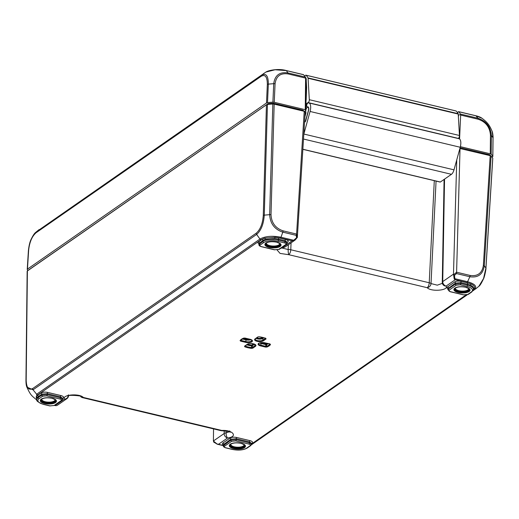 <?xml version="1.0" encoding="UTF-8"?>
<svg xmlns="http://www.w3.org/2000/svg" width="519" height="519" viewBox="0 0 519 519"><rect width="100%" height="100%" fill="white"/><g stroke="black" fill="none" stroke-linecap="round" stroke-linejoin="round"><path stroke-width="0.78" d="M491.052 156.018L489.488 154.694L460.1 147.688M267.908 103.67L266.435 104.812A2.005 0.779 2.1 0 1 267.447 104.488A30.057 11.645 2.1 0 1 272.825 104.021L272.825 104.021A2.005 0.779 2.1 0 1 274.168 104.137L304.225 111.306L305.159 112.526L297.329 237.436L296.596 234.056L304.225 111.306L302.94 110.216L273.202 103.164A28.454 11.029 -177.9 0 0 268.109 103.605L28.85 269.815M249.775 339.199L251.884 340.38A4.094 1.583 2.1 0 1 245.87 341.593L240.959 340.419L240.654 341.152L245.565 342.326A4.69 1.817 -177.9 0 0 251.916 341.774A4.69 1.817 -177.9 0 0 249.989 339.251L244.871 338.038M240.057 340.607A0.603 0.538 33.6 0 0 240.576 340.386L243.859 338.141A0.603 0.415 -111.8 0 1 243.619 338.135A15.713 6.092 -177.9 0 0 240.057 340.607L240.654 341.152M241.004 339.874L240.959 340.419L240.66 340.153M243.995 338.038A0.603 0.415 -111.8 0 1 243.865 338.135L249.989 339.251M244.877 346.141L247.498 344.318C248.776 342.566 256.581 344.46 255.38 344.96A4.094 1.583 2.1 0 1 254.9 345.693L252.279 347.516A0.603 0.493 55.2 0 0 252.785 348.178L255.406 346.348A4.69 1.817 -177.9 0 0 253.48 343.831A4.69 1.817 -177.9 0 0 247.135 344.376L244.514 346.199A0.603 0.493 55.2 0 0 244.877 346.141L244.994 345.901M251.43 348.366L251.598 347.607A15.116 5.858 2.1 0 1 245.189 346.082A0.603 0.363 110.9 0 1 244.767 346.776A15.713 6.092 -177.9 0 0 251.43 348.366L252.785 348.178M254.518 344.246L252.305 345.784L252.279 347.516L251.598 347.607L251.624 345.881L252.305 345.784A0.603 0.493 55.2 0 0 251.793 345.122L251.624 345.881A15.051 5.832 -177.9 0 1 246.733 344.85M269.698 343.954L265.001 342.832A4.69 1.817 -177.9 0 0 258.657 343.383A4.69 1.817 -177.9 0 0 260.583 345.901L265.488 347.075L265.793 346.342L260.882 345.174L260.583 345.901M269.867 344.052A15.116 5.858 2.1 0 1 266.519 346.316A0.603 0.415 68.2 0 0 266.948 347.023A15.713 6.092 -177.9 0 0 270.509 344.545A0.603 0.538 -146.4 0 1 269.951 344.013M268.355 343.688A15.051 5.832 -177.9 0 1 266.571 344.584L266.519 346.316L265.793 346.342L265.838 344.61L266.571 344.584A0.603 0.415 68.1 0 0 266.143 343.883L265.838 344.61L260.973 343.448L261.278 342.722A3.425 1.33 2.1 0 1 261.089 342.67M258.254 336.805A0.603 0.493 -124.8 0 1 258.144 336.922L258.144 336.922A0.603 0.493 -124.8 0 1 257.781 336.98L255.16 338.803A4.69 1.817 -177.9 0 0 257.087 341.327A4.69 1.817 -177.9 0 0 263.431 340.775L266.052 338.952A0.603 0.493 -124.8 0 1 265.546 338.369M265.469 338.258A0.603 0.363 -69.1 0 0 265.799 338.382A15.713 6.092 -177.9 0 0 259.137 336.792L259.033 336.779M255.16 338.803A0.603 0.493 -124.8 0 0 255.523 338.745L258.144 336.922L259.078 336.831L265.618 338.187M489.67 154.772L491.078 156.044A2.005 0.779 2.1 0 0 490.189 155.648L459.879 148.499M460.048 147.876L456.597 272.203L453.677 274.713L453.483 274.194L454.203 278.943L455.228 279.747L454.839 278.684A0.999 0.571 140 0 1 454.203 278.943M280.993 237.235C272.228 235.561 265.215 236.171 259.954 239.058L256.626 234.419C261.076 230.566 263.633 224.143 264.281 215.138L267.447 104.488L268.109 103.605M273.202 103.164L272.825 104.021L269.666 214.671L264.281 215.138A2.005 0.727 -178.3 0 0 263.276 215.443L266.435 104.812L27.397 270.944A2.005 0.779 2.1 0 0 27.358 270.97A2.005 0.779 2.1 0 0 27.157 271.301L25.95 380.583A2.005 0.791 0.6 0 1 25.95 380.583A2.005 0.791 0.6 0 1 26.184 380.219L27.397 270.944L28.863 269.802L27.358 270.97M491.078 156.044A2.005 0.779 2.1 0 1 491.104 156.063L491.104 156.063A30.057 11.645 2.1 0 1 492.739 158.204L492.739 158.204A2.005 0.779 2.1 0 1 492.778 158.379A2.005 0.779 2.1 0 1 492.713 158.548M68.411 395.926A4.009 3.627 155 0 1 64.427 399.092L55.338 405.41L55.76 405.65A0.999 0.837 -90.1 0 0 56.389 405.657L55.76 405.65M54.657 405.443L56.389 405.657M213.653 442.032L217.396 444.245L213.406 441.046L214.133 442.357M216.877 444.063L218.46 444.303L216.832 443.914M213.543 428.889L213.406 441.046M454.521 275.291L456.512 273.571L469.864 276.75L467.567 281.72L454.839 278.684L454.521 275.291L453.677 274.713M456.512 273.571L456.597 272.216L470.13 275.446A2.005 0.85 -76.6 0 1 469.864 276.75C478.148 277.931 482.949 274.298 484.279 265.838L485.914 267.979L483.578 278.456L478.894 286.254C479.861 285.755 481.379 283.322 483.449 278.95C484.61 277.101 486.329 267.83 485.946 268.18L485.953 268.148A2.005 0.766 3.6 0 1 485.953 268.154A2.005 0.766 3.6 0 1 485.888 268.317M473.069 290.692L473.951 290.082C477.564 286.799 475.436 284.01 467.567 281.72A2.005 0.837 103.3 0 1 466.964 282.544L471.31 284.068A12.508 4.846 -177.9 0 0 467.982 282.965L461.372 281.389C458.556 280.85 456.292 281.045 454.599 281.973L447.216 287.156L447.002 288.071L447.91 288.96M453.483 274.194L456.752 159.858M297.419 236.988L293.722 240.265L293.754 240.693L295.149 240.025L297.199 237.533M283.063 230.845L296.596 234.069L296.154 235.334L282.803 232.149A2.005 0.85 -76.6 0 0 283.063 230.838C275.524 228.276 271.508 222.923 271.009 214.775A2.005 0.733 1.6 0 0 269.666 214.671C270.191 223.566 274.57 229.398 282.803 232.155L280.993 237.228L293.722 240.265L292.106 240.855L293.754 240.693M296.154 235.334L296.621 237.644M288.369 244.734L288.168 249.509A4.009 0.72 87.7 0 0 288.759 254.693A4.009 1.693 -76.6 0 0 290.783 249.756A4.009 1.486 -177.6 0 0 288.168 249.509L281.564 247.92M229.197 431.795L226.096 432.878L226.135 430.997M223.293 445.458L218.46 444.303L227.549 437.984A4.009 1.512 -97.8 0 1 226.096 432.878A4.009 1.512 -178.7 0 0 224.15 433.514A4.009 3.283 55.2 0 0 227.549 437.984C238.318 436.784 232.953 429.764 221.808 430.459A4.009 1.693 103.4 0 1 221.01 430.666A4.009 4.009 0 0 0 222.1 430.776A4.009 0.72 -92.3 0 1 221.808 430.459L83.351 397.45A4.009 3.374 132.9 0 1 80.763 396.698A4.009 3.374 132.9 0 1 80.763 396.691A4.009 3.374 132.9 0 1 80.756 396.691A4.009 4.009 0 0 0 82.56 397.658A4.009 1.693 -76.6 0 0 83.351 397.45C79.401 393.149 61.729 394.68 64.427 399.092A4.009 3.283 55.2 0 0 66.854 398.689L57.142 405.436M258.91 243.593L262.912 240.485A11.502 4.457 2.1 0 1 265.28 239.369L274.798 238.545L274.979 237.261L280.383 238.059L292.106 240.855L283.017 247.174A4.009 1.512 82.2 0 0 283.692 247.453A4.009 4.009 0 0 0 285.437 246.772A4.009 3.283 -124.8 0 1 283.017 247.174L282.206 247.297M442.383 283.322L437.303 285.171L431.023 283.569A4.009 1.505 -177.2 0 0 429.232 282.764A4.009 1.693 103.4 0 1 427.215 287.701A4.009 3.374 -47.1 0 0 431.023 283.569L436.064 181.092M442.331 282.589A4.009 3.627 -25 0 0 442.642 284.068L442.642 284.068A4.009 3.627 -25 0 0 446.139 286.066L455.228 279.747L466.964 282.544M460.334 284.821A0.999 0.422 -76.6 0 0 460.84 283.588L455.423 284.055A0.999 0.824 55.2 0 0 456.272 285.178L460.334 284.821L466.925 286.397A10.484 4.061 2.1 0 1 471.233 292.028L467.71 294.481L463.642 294.831L450.46 291.684C448.935 291.243 448.526 290.705 449.227 290.069L456.272 285.178M449.227 290.069A0.999 0.824 -124.8 0 1 448.377 288.953L447.903 289.673L450.258 291.736A0.999 0.422 103.4 0 1 450.096 291.587M447.916 288.661L455.448 283.095L460.866 282.621A0.999 0.422 103.4 0 1 461.372 281.389M467.982 282.965A0.999 0.422 -76.6 0 0 467.476 284.198A11.502 4.457 2.1 0 1 470.538 285.216A0.999 0.675 114.4 0 1 471.31 284.068C473.841 285.307 474.891 286.676 474.444 288.181L473.458 289.719M473.542 288.609A0.999 0.915 -158.2 0 1 474.444 288.181A12.508 4.846 -177.9 0 1 473.497 289.394M263.743 242.561A0.999 0.824 -124.8 0 1 262.893 241.439L258.897 244.624C258.897 245.513 259.682 246.201 261.252 246.674A0.999 0.422 -76.6 0 0 261.453 246.622C259.928 246.181 259.519 245.643 260.22 245.007L263.743 242.561A10.484 4.061 2.1 0 1 277.925 241.329L284.516 242.905C286.034 243.346 286.449 243.885 285.748 244.52L278.703 249.412L274.642 249.769L261.453 246.622M274.798 238.545A11.502 4.457 2.1 0 1 278.469 239.136L285.08 240.712L287.195 242.178L287.137 243.145L285.022 241.666A0.999 0.422 103.4 0 1 284.516 242.905M265.28 239.369A0.999 0.636 72 0 0 264.638 238.156A12.508 4.846 -177.9 0 0 262.063 239.363L258.092 242.243L257.995 243.009L258.903 243.891M287.176 242.49L287.643 242.165C288.804 241.108 288.116 240.213 285.586 239.473L278.975 237.903A12.508 4.846 -177.9 0 0 274.979 237.261L264.638 238.156L261.051 239.733L37.744 394.927A2.005 1.641 55.2 0 1 36.648 394.252L36.985 400.181M223.306 444.764L230.838 439.197L236.255 438.724L249.477 441.877L251.592 443.343L251.533 444.316L249.418 442.837A0.999 0.422 103.4 0 1 248.912 444.069C250.43 444.511 250.846 445.049 250.145 445.685L246.622 448.131A10.484 4.061 2.1 0 1 232.441 449.363L225.849 447.787C224.331 447.346 223.916 446.807 224.617 446.171L231.662 441.28L235.723 440.923L248.912 444.069M251.572 443.661L252.039 443.336C253.201 442.279 252.513 441.384 249.983 440.644A0.999 0.422 103.4 0 0 249.477 441.877L249.418 442.837L236.229 439.69L230.812 440.157A0.999 0.824 55.2 0 0 231.662 441.28M249.983 440.644L236.761 437.491C233.946 436.953 231.688 437.147 229.988 438.075A0.999 0.824 55.2 0 1 230.838 439.197L230.812 440.157L223.293 445.776C223.235 446.587 224.02 447.281 225.648 447.839A0.999 0.422 -76.6 0 0 225.849 447.787M251.436 443.434L251.592 443.343A0.999 0.824 -124.8 0 1 252.039 443.336M46.716 395.861L59.906 399.007C61.424 399.448 61.839 399.987 61.138 400.623L54.093 405.514L50.032 405.871L43.434 404.295A10.484 4.061 2.1 0 1 39.133 398.663L42.655 396.211L46.716 395.861A0.999 0.422 -76.6 0 0 47.223 394.628L41.805 395.095L38.283 397.541A11.489 4.45 -177.9 0 0 36.927 399.572C35.882 400.623 37.984 402.212 43.239 404.346A0.999 0.422 103.4 0 1 43.083 404.21M36.927 399.572L37.076 397.976A11.502 4.457 2.1 0 1 38.302 396.587L41.831 394.129L47.248 393.661L60.47 396.814L62.585 398.281L62.527 399.247L60.412 397.768L47.223 394.628L47.248 393.661A0.999 0.422 103.4 0 1 47.754 392.429C44.939 391.89 42.681 392.085 40.982 393.013L37.452 395.465A12.508 4.846 -177.9 0 0 36.122 396.977L36.927 399.533M37.076 397.976A0.999 0.915 21.8 0 0 36.122 396.977L37.744 394.927M472.991 290.815L473.983 290.056M467.126 294.889L251.423 444.796M37.018 400.194C31.717 395.64 30.822 395.809 26.858 387.09C26.287 385.799 25.982 383.632 25.95 380.589A2.005 0.791 0.6 0 0 25.989 380.745L26.858 387.09L33.06 389.795A2.005 1.641 -124.7 0 1 32.691 388.543C28.655 390.606 26.488 387.829 26.184 380.219M261.051 239.733A2.005 1.641 55.3 0 1 259.954 239.058L36.648 394.252L33.06 389.795L256.626 234.419A2.005 1.641 -124.8 0 1 256.256 233.167L32.691 388.543M272.897 102.178A30.057 11.645 -177.9 0 0 267.512 102.645L268.342 84.123L273.727 83.663L272.897 102.178L274.24 102.295L275.07 83.786C276.147 76.144 280.487 72.855 288.077 73.919L305.6 78.097L305.652 77.552L305.399 77.084L287.902 72.913C279.611 71.739 274.888 75.32 273.727 83.663A2.005 0.817 2.5 0 1 275.07 83.786M265.871 72.089L36.538 231.688A2.005 1.641 55.2 0 0 36.083 232.746L261.265 76.241A2.005 1.641 55.4 0 1 261.719 75.184C266.111 72.9 268.323 75.884 268.342 84.123A2.005 0.817 -177.4 0 0 267.337 84.461L266.507 102.963L267.512 102.645M266.507 102.963L27.462 269.095L28.629 250.359C29.505 242.185 31.99 236.314 36.083 232.746M27.87 270.574A30.057 11.645 -177.9 0 1 27.267 269.614L27.462 269.095M492.116 157.218L492.803 156.355A30.057 11.645 -177.9 0 0 491.169 154.221L491.376 135.556C490.669 126.759 486.206 120.985 477.993 118.241A2.005 0.843 103.5 0 1 478.168 119.24C485.719 121.783 489.819 127.084 490.468 135.148L490.26 153.799L491.169 154.221M490.26 153.799L460.372 146.676M305.6 78.097L305.25 109.691L305.905 110.547L304.432 111.579M305.25 109.691L274.24 102.295M288.077 73.919A2.005 0.85 103.4 0 0 287.902 72.913L286.358 70.616A2.005 0.856 -76.5 0 0 286.177 70.513L286.177 70.513A2.005 0.856 -76.5 0 0 285.969 70.519M265.916 72.063L275.07 69.76L286.358 70.616L303.557 74.717L305.399 77.084M264.106 73.218L261.751 75.158M305.905 110.547L306.262 78.849L305.652 77.552M28.435 250.859A2.005 0.766 3.5 0 1 28.389 250.69A2.005 0.766 3.5 0 1 28.396 250.69A2.005 0.766 3.5 0 1 28.629 250.359M261.725 75.184L35.422 232.616L39.081 229.612M492.842 156.517L493.05 137.788C493.199 137.412 492.816 132.819 492.135 131.333L493.011 137.691A2.005 0.798 0.5 0 1 493.05 137.853L493.05 137.853A2.005 0.798 0.5 0 1 493.005 138.015M460.496 114.063L458.777 111.728L475.962 115.821L477.993 118.241L460.496 114.063L460.658 115.062L478.168 119.24M459.581 138.995L460.658 115.062M458.271 114.751L458.491 115.147L460.535 114.478M458.491 115.147L458.407 117.099M457.304 112.351L458.777 111.728L457.336 112.396M492.135 131.333C489.514 125.157 487.581 122.51 481.963 118.228L475.962 115.821A2.005 0.85 -76.6 0 0 475.78 115.724A2.005 0.85 -76.6 0 0 475.573 115.731M303.81 134.213A6.014 2.543 -76.6 0 0 303.855 134.045L310.077 111.462A7.415 3.133 -76.6 0 0 308.896 102.937L459.043 138.735A7.415 3.133 103.4 0 1 460.223 147.26L454.002 169.843A6.014 2.543 103.4 0 1 451.452 174.313L440.365 182.02A0.999 0.422 103.4 0 1 440.164 182.072A0.999 0.422 103.4 0 1 440.015 181.935M308.896 102.937A7.415 3.133 -76.6 0 0 307.832 103.08A2.005 0.85 -76.6 0 0 306.768 105.11A2.005 0.85 -76.6 0 0 307.19 106.94A2.005 0.85 -76.6 0 0 307.482 106.901A3.406 1.44 103.4 0 1 307.968 106.836A3.406 1.44 103.4 0 1 308.507 110.748L305.827 120.486A2.005 0.85 103.4 0 1 304.627 122.088A12.222 5.171 103.4 0 1 304.562 122.082M455.922 110.956A0.999 0.422 103.4 0 1 456.026 110.956A0.999 0.422 103.4 0 1 456.11 111.001A30.057 12.709 103.4 0 1 458.147 113.706A0.999 0.422 103.4 0 1 458.232 114.063L459.451 135.491A2.005 0.85 103.4 0 1 458.271 138.398A7.817 3.302 -76.6 0 0 458.024 138.495M306.236 80.951A0.999 0.422 103.4 0 1 306.255 81.113L306.619 87.503A0.999 0.422 103.4 0 1 306.619 87.659L306.171 99.908A0.999 0.422 103.4 0 1 306.015 100.641M305.153 121.822L304.588 121.686A11.82 5.002 -76.6 0 0 304.958 121.706A0.999 0.422 -76.6 0 0 305.535 120.901L308.351 110.677A3.004 1.272 -76.6 0 0 307.871 107.225A3.004 1.272 -76.6 0 0 305.912 109.963M305.801 110.625A3.004 1.272 -76.6 0 0 305.899 112.383A0.999 0.422 103.4 0 1 305.866 113.304L305.062 116.23A0.999 0.422 103.4 0 1 304.9 116.639M305.976 104.527A7.817 3.302 103.4 0 1 308.124 102.6A2.005 0.85 -76.6 0 0 309.311 99.693L308.085 78.259A0.999 0.422 -76.6 0 0 308.001 77.908A30.057 12.709 -76.6 0 0 305.963 75.203A0.999 0.422 -76.6 0 0 305.879 75.158A0.999 0.422 -76.6 0 0 305.678 75.21L304.64 75.93M243.735 444.348L244.086 444.854A6.663 2.582 2.1 0 1 234.29 446.807A6.663 2.582 2.1 0 1 230.773 444.368L231.156 443.888M54.729 399.286L55.079 399.792A6.663 2.582 2.1 0 1 45.283 401.745A6.663 2.582 2.1 0 1 41.767 399.299L42.149 398.826M468.346 288.246L468.696 288.752A6.663 2.582 2.1 0 1 458.9 290.705A6.663 2.582 2.1 0 1 455.377 288.266L455.766 287.786M279.339 243.184L279.689 243.69A6.663 2.582 2.1 0 1 269.893 245.643A6.663 2.582 2.1 0 1 266.37 243.197L266.76 242.723M245.078 338.083L243.619 338.135M249.607 339.218A3.425 1.33 2.1 0 1 246.266 339.141L245.565 342.326M242.172 338.965L245.961 339.874A4.029 1.563 -177.9 0 0 250.969 339.64M246.266 339.141L243.216 338.414M229.988 438.075L222.606 443.258L222.392 444.173L223.3 445.062M465.841 295.077L251.553 444.005M277.107 249.996L280.072 253.415L288.759 254.693L427.215 287.701C431.166 292.002 448.838 290.471 446.139 286.066A4.009 3.283 -124.8 0 1 442.739 281.596L444.549 179.107M62.565 398.592L63.033 398.268C64.194 397.21 63.506 396.315 60.976 395.575L47.754 392.429M55.338 405.41L54.871 405.3M244.514 346.199L244.767 346.776M266.052 338.952L265.799 338.382M259.137 336.792L257.781 336.98M265.488 347.075L266.948 347.023M270.509 344.545L269.912 344M247.498 344.318A0.603 0.493 -124.8 0 1 247.135 344.376M254.9 344.447L254.9 345.693A0.603 0.493 55.2 0 0 255.406 346.348M253.544 343.902L251.793 345.122A14.448 5.599 2.1 0 1 247.563 344.272M259.695 342.994A4.029 1.563 -177.9 0 0 260.973 343.448L260.882 345.174A4.094 1.583 2.1 0 1 258.722 343.662C257.716 343.182 259.772 342.916 264.885 342.864L269.964 343.883M267.175 343.409A14.448 5.599 2.1 0 1 266.143 343.883L261.278 342.722M265.475 338.336L262.919 340.114A0.603 0.493 55.2 0 0 263.431 340.775M262.75 337.512L262.419 337.739A0.603 0.493 -124.8 0 1 262.925 338.401L262.919 340.114A4.094 1.583 2.1 0 1 258.261 340.756A4.094 1.583 2.1 0 1 255.225 339.082L255.523 338.745M256.081 338.349A4.029 1.563 -177.9 0 0 262.925 338.401L263.808 337.791M262.419 337.739A3.425 1.33 2.1 0 1 256.84 337.824M484.279 265.845A2.005 0.759 -176.6 0 0 483.371 265.41L490.189 155.648L489.488 154.694M273.468 103.19L274.168 104.137L271.009 214.775M491.104 156.063L484.279 265.838M224.214 430.796L224.15 433.514L213.406 440.981M453.483 274.129L442.739 281.596A4.009 1.538 -179 0 0 442.266 282.304A4.009 4.009 0 0 0 442.642 284.068L442.629 284.036M280.993 237.228A2.005 0.85 103.4 0 1 280.383 238.059M434.293 180.67L429.232 282.764L290.783 249.756L291.062 242.86M230.961 444.05A6.961 2.699 -177.9 0 0 234.127 447.553A6.961 2.699 -177.9 0 0 241.99 447.443A6.961 2.699 -177.9 0 0 243.917 444.524M240.874 443.245A7.396 2.867 2.1 0 1 244.118 444.686A7.396 2.867 2.1 0 1 242.451 447.916A7.396 2.867 2.1 0 1 233.907 448.085A7.396 2.867 2.1 0 1 230.754 444.193C233.044 442.824 236.463 442.538 240.998 443.33L244.118 444.686M241.192 443.278A8.096 3.14 -177.9 0 0 229.288 445.782A8.096 3.14 -177.9 0 0 241.659 448.727A8.096 3.14 -177.9 0 0 241.192 443.278M41.955 398.988A6.961 2.699 -177.9 0 0 45.121 402.485A6.961 2.699 -177.9 0 0 52.983 402.381A6.961 2.699 -177.9 0 0 54.91 399.461M44.9 403.023A7.396 2.867 2.1 0 1 41.747 399.13C44.037 397.762 47.456 397.476 51.991 398.268L55.111 399.624A7.396 2.867 2.1 0 1 53.444 402.848A7.396 2.867 2.1 0 1 44.9 403.023M51.868 398.177A7.396 2.867 2.1 0 1 55.111 399.624M52.185 398.216A8.096 3.14 -177.9 0 0 40.281 400.713A8.096 3.14 -177.9 0 0 52.653 403.665A8.096 3.14 -177.9 0 0 52.185 398.216M266.565 242.886A6.961 2.699 -177.9 0 0 269.731 246.382A6.961 2.699 -177.9 0 0 277.594 246.278A6.961 2.699 -177.9 0 0 279.52 243.359M276.478 242.075A7.396 2.867 2.1 0 1 279.722 243.515A7.396 2.867 2.1 0 1 278.054 246.746A7.396 2.867 2.1 0 1 269.51 246.921A7.396 2.867 2.1 0 1 266.357 243.028C268.647 241.659 272.066 241.374 276.601 242.165L279.722 243.515M276.796 242.114A8.096 3.14 -177.9 0 0 264.891 244.611A8.096 3.14 -177.9 0 0 277.256 247.563A8.096 3.14 -177.9 0 0 276.796 242.114M455.572 287.948A6.961 2.699 -177.9 0 0 458.738 291.451A6.961 2.699 -177.9 0 0 466.6 291.341A6.961 2.699 -177.9 0 0 468.527 288.421M458.517 291.983A7.396 2.867 2.1 0 1 455.364 288.09C457.654 286.722 461.073 286.436 465.608 287.228L468.728 288.583A7.396 2.867 2.1 0 1 467.061 291.814A7.396 2.867 2.1 0 1 458.517 291.983M465.485 287.143A7.396 2.867 2.1 0 1 468.728 288.583M465.803 287.176A8.096 3.14 -177.9 0 0 453.898 289.68A8.096 3.14 -177.9 0 0 466.263 292.625A8.096 3.14 -177.9 0 0 465.803 287.176M466.925 286.397A0.999 0.422 -76.6 0 0 467.431 285.158L460.84 283.588L460.866 282.621L467.476 284.198L467.431 285.158A11.489 4.45 -177.9 0 1 473.503 289.375L473.484 288.726M471.233 292.028A0.999 0.824 55.2 0 0 471.836 291.931L473.503 289.375M467.71 294.481A0.999 0.824 55.2 0 0 468.313 294.377A0.999 0.824 55.2 0 0 468.32 294.377L463.448 294.883A0.999 0.422 103.4 0 1 463.292 294.747M463.642 294.831A0.999 0.422 103.4 0 1 463.448 294.883L450.258 291.736A0.999 0.422 103.4 0 0 450.46 291.684M454.599 281.973A0.999 0.824 -124.8 0 1 455.448 283.095L455.423 284.055L448.377 288.953L448.384 288A0.999 0.824 -124.8 0 0 447.534 286.884M470.538 285.216C472.939 286.345 473.899 287.604 473.425 288.999M258.527 241.822A0.999 0.824 55.2 0 1 259.377 242.937L259.37 243.891A0.999 0.824 55.2 0 0 260.22 245.007M261.089 246.525A0.999 0.422 -76.6 0 0 261.252 246.674L274.441 249.821A0.999 0.422 -76.6 0 0 274.642 249.769M274.441 249.814L279.313 249.308A0.999 0.824 -124.8 0 1 278.703 249.412M279.306 249.315L286.352 244.417A0.999 0.824 -124.8 0 1 286.352 244.417A0.999 0.824 -124.8 0 1 285.748 244.52M285.586 239.473A0.999 0.422 103.4 0 0 285.08 240.712L285.022 241.666L278.424 240.096A0.999 0.422 103.4 0 1 277.925 241.329M278.975 237.903A0.999 0.422 103.4 0 0 278.469 239.136L278.424 240.096A11.489 4.45 -177.9 0 0 262.893 241.439L262.912 240.485A0.999 0.824 55.2 0 0 262.063 239.363M287.039 242.263L287.195 242.178A0.999 0.824 -124.8 0 1 287.643 242.165M246.622 448.131A0.999 0.824 55.2 0 0 247.226 448.033L250.748 445.587A0.999 0.824 -124.8 0 1 250.145 445.685M236.761 437.491A0.999 0.422 103.4 0 0 236.255 438.724L236.229 439.69A0.999 0.422 103.4 0 1 235.723 440.923M222.923 442.986A0.999 0.824 55.2 0 1 223.773 444.102L223.767 445.055A0.999 0.824 55.2 0 0 224.617 446.171M225.486 447.689A0.999 0.422 -76.6 0 0 225.648 447.839L232.246 449.415A0.999 0.422 -76.6 0 0 232.441 449.363M232.09 449.279A0.999 0.422 -76.6 0 0 232.246 449.415C238.377 450.628 243.372 450.168 247.226 448.033M49.675 405.787A0.999 0.422 -76.6 0 0 49.83 405.923A0.999 0.422 -76.6 0 0 50.032 405.871M43.434 404.295A0.999 0.422 103.4 0 1 43.239 404.346L49.83 405.923L54.703 405.417A0.999 0.824 55.2 0 1 54.093 405.514M39.133 398.663A0.999 0.824 -124.8 0 1 38.283 397.541L38.302 396.587A0.999 0.824 55.2 0 0 37.452 395.465M42.655 396.211A0.999 0.824 -124.8 0 1 41.805 395.095L41.831 394.129A0.999 0.824 55.2 0 0 40.982 393.013M59.906 399.007A0.999 0.422 -76.6 0 0 60.412 397.768L60.47 396.814A0.999 0.422 103.4 0 1 60.976 395.575M61.138 400.623A0.999 0.824 55.2 0 0 61.748 400.519L54.703 405.417M62.585 398.287A0.999 0.824 -124.8 0 1 63.033 398.268M251.449 444.718L466.983 294.922M473.951 290.082A2.005 1.641 -124.8 0 1 473.289 290.27M483.371 265.41C482.151 273.15 477.733 276.491 470.13 275.446M492.739 158.204L485.914 267.979A2.005 0.766 3.6 0 1 485.953 268.148L492.778 158.379M263.276 215.443C262.659 223.695 260.317 229.599 256.256 233.167M261.265 76.241C265.267 74.172 267.291 76.909 267.337 84.461M490.468 135.148A2.005 0.791 -179.4 0 1 491.376 135.556L493.011 137.691L492.803 156.355M454.002 169.843L303.855 134.045M451.452 174.313L303.511 139.04M440.365 182.02L302.875 149.238M308.37 107.115L307.482 106.901M310.077 111.462L460.223 147.26M306.495 91.143L306.126 91.059M306.463 91.915L306.113 91.837M308.124 102.6L458.271 138.398M459.451 135.491L309.311 99.693M458.147 113.706L308.001 77.908M458.232 114.063L308.085 78.259M456.11 111.001L305.963 75.203M217.422 444.251L223.293 445.652M297.342 237.404L295.149 240.025L285.437 246.772M442.266 282.284L444.082 179.431M229.683 430.906L230.151 432.314C230.313 431.737 227.627 431.224 222.1 430.776M82.56 397.658L221.01 430.666M66.854 398.689A4.009 4.009 0 0 0 68.54 395.874M68.404 394.836L67.833 396.224C66.64 394.401 84.039 395.9 80.763 396.698M280.578 248.367L283.692 247.453M471.836 291.931L468.313 294.377M447.91 288.707L447.903 289.673M287.137 243.145L286.358 244.417M258.903 243.645L258.897 244.605M251.533 444.316L250.755 445.581M223.306 444.809L223.293 445.776M62.527 399.247L61.748 400.519M475.235 289.252L478.894 286.254M251.417 444.802L251.793 444.543M27.228 269.432L28.396 250.69C28.986 245.448 29.927 241.595 31.211 239.142C32.859 235.756 34.26 233.576 35.422 232.616M265.897 72.076C268.31 70.37 278.372 68.294 286.177 70.513L303.42 74.626M458.549 111.611L475.78 115.724C478.46 116.36 480.523 117.197 481.969 118.235M302.869 149.336L440.164 182.072M308.461 107.238L307.19 106.94M308.533 107.381L307.871 107.225M456.026 110.956L305.879 75.158"/></g></svg>
